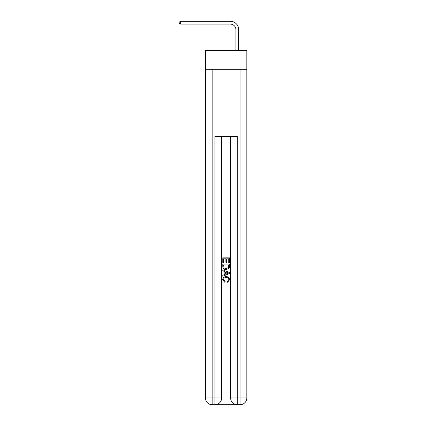 <?xml version="1.0" encoding="UTF-8"?>
<svg xmlns="http://www.w3.org/2000/svg" width="426" height="426" viewBox="0 0 426 426"><rect width="100%" height="100%" fill="white"/><g stroke="black" fill="none" stroke-linecap="round" stroke-linejoin="round"><path stroke-width="0.64" d="M246.819 69.316L246.819 50.311L205.454 50.311L205.454 69.316L246.819 69.316L246.819 397.99L240.11 397.99L240.11 69.316M235.919 50.311L235.919 29.687A5.591 5.591 139.4 0 0 230.328 24.096L180.635 24.096L179.181 23.254L179.181 22.136L180.635 21.3L230.328 21.3A8.387 8.387 -41.9 0 1 238.714 29.687L238.714 50.311M215.46 404.7L236.813 404.7M237.314 404.7L237.314 397.99L230.61 397.99A6.709 6.709 0 0 0 237.314 404.7L240.11 404.7L240.11 397.99L237.314 397.99L237.314 136.395L214.954 136.395L214.954 397.99L205.454 397.99L205.454 69.316M221.664 136.395L221.664 397.99A6.709 6.709 0 0 1 214.954 404.7L212.164 404.7A6.709 6.709 0 0 1 205.454 397.99M230.61 397.99L230.61 136.395M240.11 404.7A6.709 6.709 0 0 0 246.819 397.99M222.782 262.762L222.782 257.863L229.492 257.863L229.492 262.592L228.714 262.592L228.714 258.806L226.653 258.806L226.653 262.336L225.876 262.336L225.876 258.806L223.554 258.806L223.554 262.762L222.782 262.762M222.782 266.458L222.782 264.056L229.492 264.056L229.39 267.533L228.911 268.508L226.174 269.557C224.028 269.567 222.899 268.534 222.782 266.458M223.554 264.999L224.028 267.965L226.185 268.609L228.576 267.469L228.714 264.999L223.554 264.999M222.782 270.845L222.782 269.844L229.492 272.507L229.492 273.572L222.782 276.234L222.782 275.233L224.848 274.472L224.848 271.612L222.782 270.845M227.479 272.581L225.62 271.894L225.62 274.184L228.714 273.039L227.479 272.581M223.469 279.632L225.152 281.511L224.928 282.459L222.697 279.717C222.878 277.656 224.039 276.623 226.185 276.607C228.245 276.655 229.374 277.683 229.577 279.701L227.628 282.284L227.425 281.341L228.799 279.653C228.602 278.205 227.734 277.502 226.19 277.555C224.619 277.475 223.714 278.162 223.469 279.632M235.919 29.687A5.591 5.591 138.1 0 0 230.328 24.096A5.591 5.591 138.1 0 1 235.919 29.687A5.591 5.591 138.1 0 0 230.328 24.096A5.591 5.591 138.1 0 1 235.919 29.687A5.591 5.591 138.1 0 0 230.328 24.096A5.591 5.591 138.1 0 1 235.919 29.687A5.591 5.591 138.1 0 0 230.328 24.096A5.591 5.591 138.1 0 1 235.919 29.687A5.591 5.591 138.1 0 0 230.328 24.096A5.591 5.591 138.1 0 1 235.919 29.687A5.591 5.591 138.1 0 0 230.328 24.096A5.591 5.591 138.1 0 1 235.919 29.687A5.591 5.591 138.1 0 0 230.328 24.096A5.591 5.591 138.1 0 1 235.919 29.687A5.591 5.591 138.1 0 0 230.328 24.096A5.591 5.591 138.1 0 1 235.919 29.687A5.591 5.591 138.1 0 0 230.328 24.096A5.591 5.591 138.1 0 1 235.919 29.687A5.591 5.591 138.1 0 0 230.328 24.096A5.591 5.591 138.1 0 1 235.919 29.687A5.591 5.591 138.1 0 0 230.328 24.096A5.591 5.591 138.1 0 1 235.919 29.687A5.591 5.591 138.1 0 0 230.328 24.096A5.591 5.591 138.1 0 1 235.919 29.687A5.591 5.591 138.1 0 0 230.328 24.096A5.591 5.591 138.1 0 1 235.919 29.687A5.591 5.591 138.1 0 0 230.328 24.096A5.591 5.591 138.1 0 1 235.919 29.687A5.591 5.591 138.1 0 0 230.328 24.096A5.591 5.591 138.1 0 1 235.919 29.687A5.591 5.591 138.1 0 0 230.328 24.096M180.635 21.3L180.635 24.096M212.164 69.316L212.164 404.7M221.664 397.99L214.954 397.99L214.954 404.7"/></g></svg>
